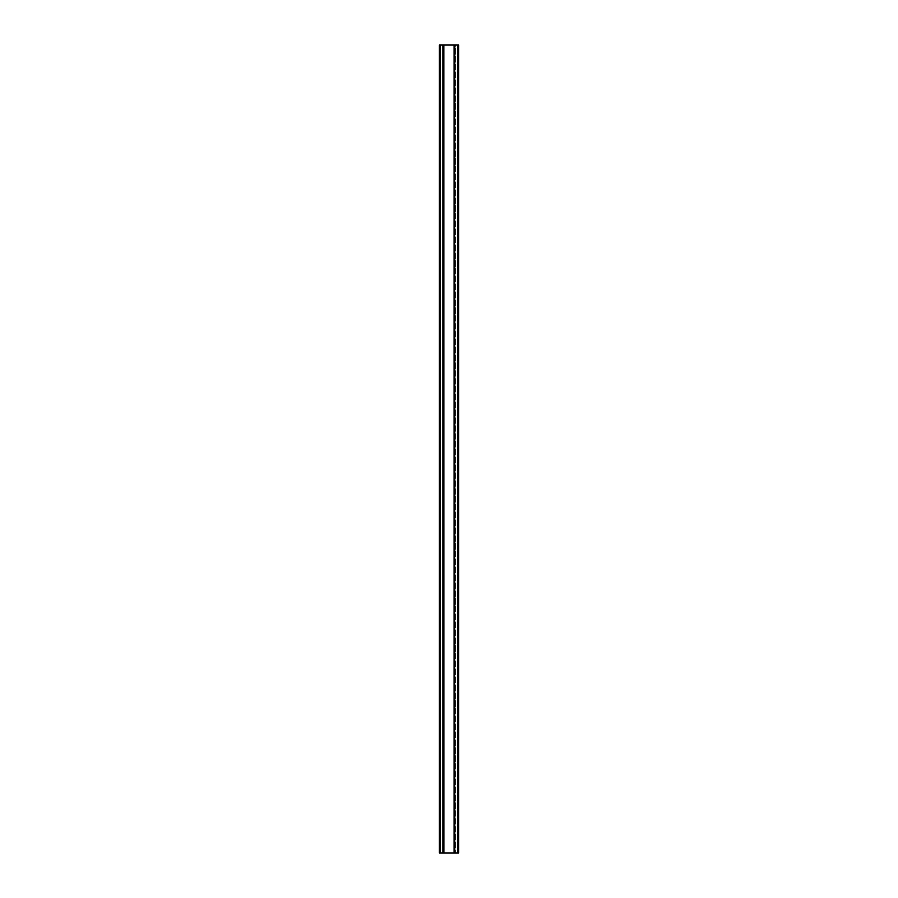 <?xml version="1.0" encoding="UTF-8"?>
<svg xmlns="http://www.w3.org/2000/svg" width="898" height="898" viewBox="0 0 898 898"><rect width="100%" height="100%" fill="white"/><g stroke="black" fill="none" stroke-linecap="round" stroke-linejoin="round"><path stroke-width="0.67" stroke-dasharray="4.49 3.37" d="M454.096 853.1L455.466 853.1L455.466 44.9L454.096 44.9L455.466 44.9L455.466 853.1L454.096 853.1M458.597 853.1L439.201 853.1L439.201 44.9L458.799 44.9L458.799 853.1L458.597 44.9M443.904 853.1L442.534 853.1L442.534 44.9L442.534 853.1L443.859 853.1M457.273 853.1L457.273 44.9L457.273 853.1M440.727 853.1L440.727 44.9L440.727 853.1M454.702 853.1L454.702 44.9M457.071 853.1L457.071 44.9M440.929 853.1L440.929 44.9M455.264 853.1L455.264 44.9M442.736 853.1L442.736 44.9M443.298 853.1L443.298 44.9M439.403 853.1L439.403 44.9M440.525 853.1L440.525 44.9M457.475 853.1L457.475 44.9"/><path stroke-width="1.35" d="M454.096 853.1L454.096 44.9L443.859 44.9L443.904 853.1L454.141 853.1L454.096 44.9M439.403 853.1L443.859 853.1L443.859 44.9L439.201 44.9L439.201 853.1L439.403 44.9M454.141 853.1L458.799 853.1L458.799 44.9L454.141 44.9M440.166 853.1L440.166 44.9M439.975 853.1L439.975 44.9M458.597 853.1L458.597 44.9M458.025 853.1L458.025 44.9M457.834 853.1L457.834 44.9"/></g></svg>
